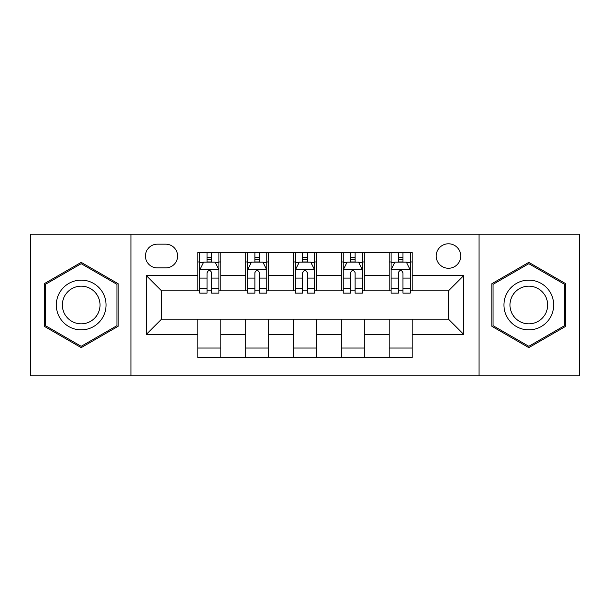 <?xml version="1.0" encoding="UTF-8"?>
<svg xmlns="http://www.w3.org/2000/svg" width="610" height="610" viewBox="0 0 610 610"><rect width="100%" height="100%" fill="white"/><g stroke="black" fill="none" stroke-linecap="round" stroke-linejoin="round"><path stroke-width="0.91" d="M448.464 243.787A12.246 12.246 0 0 0 436.226 256.032A12.246 12.246 0 0 0 448.464 268.27A12.246 12.246 0 0 0 460.71 256.032A12.246 12.246 0 0 0 448.464 243.787M479.071 375.775L579.5 375.775L579.5 234.225L479.071 234.225L479.071 375.775L130.929 375.775L130.929 234.225L30.5 234.225L30.5 375.775L130.929 375.775M157.327 267.889L165.745 267.889A11.857 11.857 0 0 0 177.601 256.032A11.857 11.857 0 0 0 165.745 244.168L157.327 244.168A11.857 11.857 0 0 0 145.462 256.032A11.857 11.857 0 0 0 157.327 267.889M479.071 234.225L130.929 234.225M197.876 334.455L146.232 334.455L146.232 275.545L197.876 275.545L197.876 290.848L161.536 290.848L161.536 319.152L197.876 319.152L197.876 357.605L412.124 357.605L412.124 319.152L448.464 319.152L448.464 290.848L412.124 290.848L412.124 275.545L463.768 275.545L463.768 334.455L412.124 334.455M412.124 275.545L412.124 252.395L197.876 252.395L197.876 275.545M389.165 252.395L389.165 290.848L391.079 290.848M398.353 290.848L402.943 290.848M410.21 290.848L412.124 290.848M389.165 290.848L362.386 290.848M341.348 252.395L341.348 290.848L343.255 290.848M350.529 290.848L355.119 290.848M341.348 290.848L314.562 290.848M293.524 252.395L293.524 290.848L295.438 290.848M302.705 290.848L307.295 290.848M293.524 290.848L266.745 290.848M245.7 252.395L245.7 290.848L247.614 290.848M254.881 290.848L259.471 290.848M245.7 290.848L218.921 290.848M197.876 290.848L199.79 290.848M207.057 290.848L211.647 290.848M197.876 319.152L220.835 319.152L220.835 357.605M412.124 319.152L220.835 319.152M220.835 252.395L220.835 290.848M197.876 261.957L199.79 261.957M207.057 261.957L211.647 261.957M218.921 261.957L220.835 261.957M197.876 348.043L220.835 348.043M245.7 319.152L245.7 357.605M268.652 252.395L268.652 290.848M245.7 261.957L247.614 261.957M254.881 261.957L259.471 261.957M266.745 261.957L268.652 261.957M268.652 319.152L268.652 357.605M245.7 348.043L268.652 348.043M293.524 319.152L293.524 357.605M316.476 319.152L316.476 357.605M293.524 348.043L316.476 348.043M316.476 252.395L316.476 290.848M293.524 261.957L295.438 261.957M302.705 261.957L307.295 261.957M314.562 261.957L316.476 261.957M341.348 319.152L341.348 357.605M364.3 319.152L364.3 357.605M341.348 348.043L364.3 348.043M364.3 252.395L364.3 290.848M341.348 261.957L343.255 261.957M350.529 261.957L355.119 261.957M362.386 261.957L364.3 261.957M389.165 319.152L389.165 357.605M389.165 348.043L412.124 348.043M389.165 261.957L391.079 261.957M398.353 261.957L402.943 261.957M410.21 261.957L412.124 261.957M161.536 290.848L146.232 275.545M161.536 319.152L146.232 334.455M463.768 275.545L448.464 290.848M463.768 334.455L448.464 319.152M81.191 347.631L118.111 326.312L118.111 283.688L81.191 262.369L44.271 283.688L44.271 326.312L81.191 347.631M565.729 283.688L528.809 262.369L491.889 283.688L491.889 326.312L528.809 347.631L565.729 326.312L565.729 283.688M211.647 257.367L207.057 257.367M218.921 288.347L211.647 288.347L211.647 293.143L218.921 293.143L218.921 269.803L215.094 262.147L203.618 262.147L199.79 269.803L199.79 293.143L207.057 293.143L207.057 288.347L199.79 288.347M199.79 269.803L199.79 252.395M218.921 269.803L218.921 252.395M207.057 262.147L207.057 252.395M211.647 252.395L211.647 262.147M211.647 288.347L211.647 272.67C210.122 269.727 208.589 269.727 207.057 272.67L207.057 288.347M259.471 257.367L254.881 257.367M266.745 288.347L259.471 288.347L259.471 293.143L266.745 293.143L266.745 269.803L262.918 262.147L251.442 262.147L247.614 269.803L247.614 293.143L254.881 293.143L254.881 288.347L247.614 288.347M247.614 269.803L247.614 252.395M266.745 269.803L266.745 252.395M254.881 262.147L254.881 252.395M259.471 252.395L259.471 262.147M259.471 288.347L259.471 272.67C257.946 269.727 256.413 269.727 254.881 272.67L254.881 288.347M307.295 257.367L302.705 257.367M314.562 288.347L307.295 288.347L307.295 293.143L314.562 293.143L314.562 269.803L310.742 262.147L299.258 262.147L295.438 269.803L295.438 293.143L302.705 293.143L302.705 288.347L295.438 288.347M295.438 269.803L295.438 252.395M314.562 269.803L314.562 252.395M302.705 262.147L302.705 252.395M307.295 252.395L307.295 262.147M307.295 288.347L307.295 272.67C305.77 269.727 304.237 269.727 302.705 272.67L302.705 288.347M355.119 257.367L350.529 257.367M362.386 288.347L355.119 288.347L355.119 293.143L362.386 293.143L362.386 269.803L358.558 262.147L347.082 262.147L343.255 269.803L343.255 293.143L350.529 293.143L350.529 288.347L343.255 288.347M343.255 269.803L343.255 252.395M362.386 269.803L362.386 252.395M350.529 262.147L350.529 252.395M355.119 252.395L355.119 262.147M355.119 288.347L355.119 272.67C353.587 269.727 352.062 269.727 350.529 272.67L350.529 288.347M402.943 257.367L398.353 257.367M410.21 288.347L402.943 288.347L402.943 293.143L410.21 293.143L410.21 269.803L406.382 262.147L394.906 262.147L391.079 269.803L391.079 293.143L398.353 293.143L398.353 288.347L391.079 288.347M391.079 269.803L391.079 252.395M410.21 269.803L410.21 252.395M398.353 262.147L398.353 252.395M402.943 252.395L402.943 262.147M402.943 288.347L402.943 272.67C401.411 269.727 399.878 269.727 398.353 272.67L398.353 288.347M102.724 292.564A24.865 24.865 0 0 0 68.755 283.467A24.865 24.865 0 0 0 59.658 317.436A24.865 24.865 0 0 0 93.627 326.533A24.865 24.865 0 0 0 102.724 292.564M97.493 295.583A18.826 18.826 0 0 0 71.774 288.698A18.826 18.826 0 0 0 64.889 314.417A18.826 18.826 0 0 0 90.608 321.302A18.826 18.826 0 0 0 97.493 295.583M81.191 346.305L45.422 325.656L45.422 284.344L81.191 263.695L116.96 284.344L116.96 325.656L81.191 346.305M528.809 329.865A24.865 24.865 0 0 0 553.674 305A24.865 24.865 0 0 0 528.809 280.135A24.865 24.865 0 0 0 503.944 305A24.865 24.865 0 0 0 528.809 329.865M528.809 323.826A18.826 18.826 0 0 0 547.635 305A18.826 18.826 0 0 0 528.809 286.174A18.826 18.826 0 0 0 509.983 305A18.826 18.826 0 0 0 528.809 323.826M493.04 284.344L528.809 263.695L564.578 284.344L564.578 325.656L528.809 346.305L493.04 325.656L493.04 284.344M245.7 334.455L220.835 334.455M245.7 275.545L220.835 275.545M293.524 275.545L268.652 275.545M293.524 334.455L268.652 334.455M341.348 275.545L316.476 275.545M341.348 334.455L316.476 334.455M389.165 275.545L364.3 275.545M389.165 334.455L364.3 334.455M218.822 269.612L199.889 269.612M199.79 262.613L203.389 262.613M215.322 262.613L218.921 262.613M207.057 278.091L199.79 278.091M218.921 278.091L211.647 278.091M211.647 259.807L207.057 259.807M266.646 269.612L247.706 269.612M247.614 262.613L251.213 262.613M263.146 262.613L266.745 262.613M254.881 278.091L247.614 278.091M266.745 278.091L259.471 278.091M259.471 259.807L254.881 259.807M314.47 269.612L295.53 269.612M295.438 262.613L299.03 262.613M310.97 262.613L314.562 262.613M302.705 278.091L295.438 278.091M314.562 278.091L307.295 278.091M307.295 259.807L302.705 259.807M362.294 269.612L343.354 269.612M343.255 262.613L346.854 262.613M358.787 262.613L362.386 262.613M350.529 278.091L343.255 278.091M362.386 278.091L355.119 278.091M355.119 259.807L350.529 259.807M410.111 269.612L391.178 269.612M391.079 262.613L394.678 262.613M406.611 262.613L410.21 262.613M398.353 278.091L391.079 278.091M410.21 278.091L402.943 278.091M402.943 259.807L398.353 259.807"/></g></svg>
